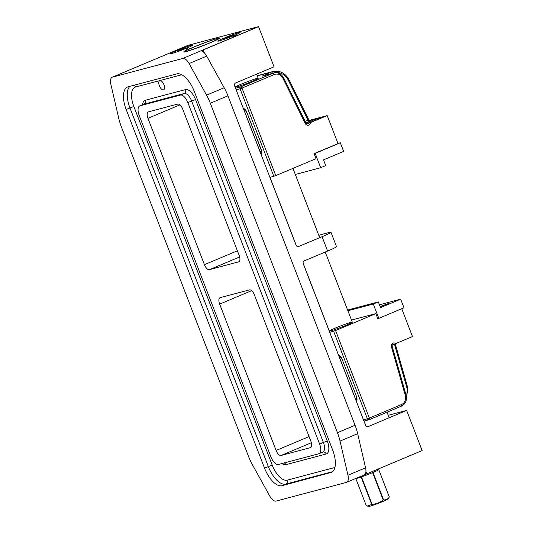 <?xml version="1.0" encoding="UTF-8"?>
<svg xmlns="http://www.w3.org/2000/svg" width="533" height="533" viewBox="0 0 533 533"><rect width="100%" height="100%" fill="white"/><g stroke="black" fill="none" stroke-linecap="round" stroke-linejoin="round"><path stroke-width="0.8" d="M379.436 304.803L400.663 299.166L380.529 307.634L378.317 301.898L347.623 310.046M347.896 310.752L373.287 304.017L378.317 301.898M373.287 304.017L378.823 318.361L403.987 307.774L400.663 299.166M378.823 318.361L377.777 318.641L375.838 313.617L335.577 330.553L369.349 418.072L401.536 404.534A7.702 6.809 75.1 0 0 405.313 395.459L391.422 346.743A3.078 2.725 -104.9 0 1 392.428 343.399A3.078 2.725 -104.9 0 1 395.666 343.632L412.482 336.556L401.735 308.72M380.129 306.588L388.79 303.364L380.196 306.761M307.235 123.869L327.222 115.614L338.022 143.59L314.11 153.644L315.156 153.371L320.693 167.715L325.723 165.596L323.511 159.86L343.638 151.392L340.321 142.784L337.949 143.41M320.693 167.715L295.302 174.458M315.156 153.371L340.321 142.784M312.271 121.624L314.51 120.758M224.899 37.703L235.586 34.865A11.939 0.68 -21.1 0 0 240.09 32.486A11.939 0.68 -21.1 0 0 224.899 37.703L224.866 38.103M233.068 35.924A11.939 0.68 -21.1 0 1 217.85 41.068A11.939 0.68 -21.1 0 1 222.381 38.762L233.068 35.924L234.007 36.864M236.525 35.804L235.586 34.865M177.642 50.249L188.322 47.417A11.939 0.68 -21.1 0 0 192.833 45.032A11.939 0.68 -21.1 0 0 177.642 50.249L177.609 50.648M185.81 48.47A11.939 0.68 -21.1 0 1 170.593 53.613A11.939 0.68 -21.1 0 1 175.124 51.308L185.81 48.47L186.75 49.409M189.262 48.35L188.322 47.417M371.728 504.458A12.326 0.706 -21.1 0 0 372.087 504.338C376.198 504.005 379.909 502.586 383.214 500.067A12.326 0.706 -21.1 0 0 383.587 499.914C385.912 500.061 387.831 499.115 389.33 497.076L387.638 499.174A10.014 0.573 158.9 0 1 378.53 503.245A10.014 0.573 158.9 0 1 369.049 506.35L367.217 506.07L371.728 504.458L361.134 477.008A12.326 0.706 158.9 0 1 355.778 478.474L366.344 505.89L367.217 506.07M383.214 500.067L372.627 472.618A12.326 0.706 158.9 0 1 361.494 476.882L372.087 504.338M378.49 468.92L378.743 469.58A12.326 0.706 158.9 0 1 378.75 469.593L389.343 497.049A12.326 0.706 -21.1 0 1 389.33 497.076L378.743 469.626A12.326 0.706 158.9 0 1 372.993 472.465L383.587 499.914M214.632 40.748A17.716 1.013 -21.1 0 0 218.197 38.616A17.716 1.013 -21.1 0 0 201.354 44.086A17.716 1.013 -21.1 0 0 185.198 51.348A17.716 1.013 -21.1 0 0 195.977 48.256A17.716 1.013 -21.1 0 0 214.632 40.748M310.406 122.683A3.078 2.725 -104.9 0 1 308.227 125.195A3.078 2.725 -104.9 0 1 305.282 123.516L282.95 78.351A7.702 6.809 75.1 0 0 274.209 74.547L242.015 88.085L275.788 175.604L316.049 158.667L314.11 153.644M275.788 175.604L269.918 177.362M235.526 88.231L240.769 86.839L272.956 73.294L262.149 76.166L266.926 73.94A1.539 0.713 67.2 0 1 267.859 74.58M236.632 86.959A12.326 0.706 -21.1 0 0 249.691 82.302A12.326 0.706 -21.1 0 0 258.199 78.291A12.326 0.706 -21.1 0 0 246.446 82.069A12.326 0.706 -21.1 0 0 235.2 87.159A12.326 0.706 -21.1 0 0 236.632 86.959M327.222 115.614L309.26 120.385M306.482 123.636A9.241 0.526 -21.1 0 0 316.156 120.098A9.241 0.526 -21.1 0 0 321.825 117.373A9.241 0.526 -21.1 0 0 315.616 119.225A9.241 0.526 -21.1 0 0 306.035 123.143M261.51 151.532A12.326 0.706 158.9 0 1 260.117 151.725A12.326 0.706 158.9 0 1 261.41 150.859M274.209 74.547A1.539 0.713 67.2 0 0 272.956 73.294A9.241 8.175 -104.9 0 1 273.909 72.974L263.102 75.839A9.241 8.175 75.1 0 0 262.149 76.166L264.595 75.446M305.142 121.344L308.047 120.118A1.539 0.713 -112.8 0 0 309.293 121.371L310.433 120.671L308.854 119.872L308.047 120.118L288.306 80.197A13.865 12.259 75.1 0 0 272.669 73.301M308.027 120.085L308.854 119.872M329.707 332.312L335.577 330.553M351.494 320.08L375.838 313.617M330.746 330.86A12.326 0.706 -21.1 0 0 343.805 326.203A12.326 0.706 -21.1 0 0 352.313 322.192A12.326 0.706 -21.1 0 0 340.56 325.969A12.326 0.706 -21.1 0 0 329.314 331.066A12.326 0.706 -21.1 0 0 330.746 330.86M395.666 343.632L392.874 344.704C392.301 344.751 392.081 345.351 392.208 346.51L406.099 395.22L405.313 395.459M356.73 398.304A12.326 0.706 158.9 0 1 355.338 398.497A12.326 0.706 158.9 0 1 356.63 397.631M318.794 235.333A18.482 1.059 -21.1 0 1 321.879 234.413L328.828 232.568A18.482 1.059 -21.1 0 1 330.973 232.268L336.51 246.612A18.482 1.059 158.9 0 1 327.602 251.056L322.065 236.705A18.482 1.059 -21.1 0 0 330.973 232.268M298.307 246.626L322.065 236.705M367.783 426.686L368.27 426.56A2.312 2.045 -104.9 0 1 365.551 425.201L303.27 263.795A2.312 2.045 -104.9 0 1 304.323 260.844L327.602 251.056M132.311 68.764L187.676 45.472A9.241 4.284 67.2 0 1 187.723 45.452A9.241 4.284 67.2 0 1 187.989 45.358L112.49 77.118A9.241 4.284 -112.8 0 0 112.23 77.212A9.241 4.284 -112.8 0 0 110.864 84.314L118.772 118.459A30.807 14.271 -112.8 0 0 121.371 126.861L248.491 456.315A30.807 14.271 -112.8 0 0 252.262 464.403L269.725 496.01A9.241 4.284 -112.8 0 0 276.087 501.08L346.33 482.432A9.241 4.284 -112.8 0 0 346.59 482.338A9.241 4.284 -112.8 0 0 347.956 475.236L340.047 441.091A30.807 14.271 -112.8 0 0 337.449 432.696L355.065 425.281A30.807 14.271 67.2 0 1 357.663 433.682L365.571 467.827A9.241 4.284 67.2 0 1 365.365 473.804C364.878 474.557 365.352 474.57 366.771 473.85L422.136 450.558A9.241 4.284 67.2 0 1 422.083 450.578A9.241 4.284 67.2 0 1 422.036 450.605M187.989 45.358L258.232 26.71A9.241 4.284 67.2 0 1 258.565 26.65L203.2 49.942L201.814 50.788L202.353 51.361A9.241 4.284 67.2 0 1 206.711 56.132L224.173 87.738A30.807 14.271 67.2 0 1 227.937 95.827L210.322 103.235L337.449 432.696M355.065 425.281L227.937 95.827M332.705 471.625L285.815 484.071L282.037 485.663L331.872 472.245M282.037 485.663A21.567 9.994 67.2 0 1 264.555 468.161L126.154 109.478A21.567 9.994 67.2 0 1 127.52 87.019A21.567 9.994 67.2 0 1 128.133 86.806L176.783 73.894A21.567 9.994 67.2 0 1 194.259 91.396L332.665 450.072A21.567 9.994 67.2 0 1 331.299 472.538A21.567 9.994 67.2 0 1 330.687 472.744M112.49 77.118L182.732 58.47L258.232 26.71M210.322 103.235A30.807 14.271 -112.8 0 0 206.557 95.147L189.095 63.547A9.241 4.284 -112.8 0 0 182.732 58.47M311.345 442.743L281.111 455.462L310.639 447.567M281.111 455.462A6.163 2.852 67.2 0 1 276.114 450.458L309.073 436.594M251.609 290.672L219.649 304.116L276.114 450.458M219.649 304.116A6.163 2.852 67.2 0 1 220.036 297.7A6.163 2.852 67.2 0 1 220.216 297.641L249.404 289.892A6.163 2.852 67.2 0 1 254.394 294.889L310.866 441.231A6.163 2.852 67.2 0 1 310.473 447.647A6.163 2.852 67.2 0 1 310.299 447.707M239.65 256.946L209.416 269.665L238.944 261.77M209.416 269.665A6.163 2.852 67.2 0 1 204.425 264.661L237.385 250.796M179.914 104.874L147.954 118.319L204.425 264.661M147.954 118.319A6.163 2.852 67.2 0 1 148.347 111.903A6.163 2.852 67.2 0 1 148.52 111.843L177.709 104.095A6.163 2.852 67.2 0 1 182.706 109.092L239.17 255.434A6.163 2.852 67.2 0 1 238.784 261.85A6.163 2.852 67.2 0 1 238.604 261.91M180.361 95.087L140.052 105.787A9.241 4.284 -112.8 0 0 139.793 105.874A9.241 4.284 -112.8 0 0 139.206 115.501L270.964 456.968A9.241 4.284 -112.8 0 0 278.459 464.47L318.767 453.763A9.241 4.284 -112.8 0 0 319.027 453.676A9.241 4.284 -112.8 0 0 319.613 444.049L187.856 102.583A9.241 4.284 -112.8 0 0 180.361 95.087L184.138 93.495L143.83 104.202A9.241 4.284 -112.8 0 0 143.564 104.288L143.637 104.261M217.444 38.416A19.255 1.099 158.9 0 1 219.683 38.103A19.255 1.099 158.9 0 1 202.114 46.065A19.255 1.099 158.9 0 1 183.752 51.968A19.255 1.099 158.9 0 1 197.043 45.691A19.255 1.099 158.9 0 1 217.444 38.416M227.971 36.89A11.939 0.68 -21.1 0 0 225.073 38.05M233.361 36.217A11.939 0.68 -21.1 0 0 235.872 35.158M188.615 47.703A11.939 0.68 158.9 0 1 186.104 48.77M177.815 50.595A11.939 0.68 158.9 0 1 180.714 49.436M181.766 74.753L159.853 80.57A5.004 2.319 67.2 0 1 163.858 84.487A5.004 2.319 67.2 0 1 163.598 89.85A5.004 2.319 67.2 0 1 159.52 86.133A5.004 2.319 67.2 0 1 159.713 80.623A5.004 2.319 67.2 0 1 159.853 80.57L135.529 87.032A3.078 2.725 75.1 0 0 133.923 85.267M298.786 246.499A2.312 2.045 -104.9 0 1 296.068 245.14L234.62 85.886A2.312 2.045 -104.9 0 1 235.679 82.941L274.055 66.798L258.565 26.65M368.27 426.56L406.646 410.41L422.136 450.558M388.237 415.3L406.646 410.41M365.185 474.33L365.365 473.804M317.368 119.599A6.776 0.386 -21.1 0 0 309.38 122.677M266.926 73.94L271.317 72.095L257.246 75.826M273.835 176.323L240.063 88.804L236.146 89.844M243.354 108.525A4.624 2.139 67.2 0 1 246.832 112.31L261.23 149.613A4.624 2.139 67.2 0 1 261.043 154.37M309.293 121.371L305.869 122.81M272.556 73.327A1.539 0.713 67.2 0 0 271.317 72.095A15.404 13.625 -104.9 0 1 272.903 71.555L257.206 75.719M260.437 152.791L261.45 152.525A1.539 1.359 75.1 0 0 260.717 153.524M261.596 152.478L261.23 149.613M261.05 149.64L246.832 112.31M244.62 109.545A1.539 1.359 -104.9 0 1 243.654 109.305M240.063 88.804A1.539 1.359 -104.9 0 1 240.769 86.839A1.539 0.713 67.2 0 1 242.015 88.085L240.063 88.804M273.909 72.974C278.113 72.195 281.357 73.827 283.636 77.858L282.95 78.351M283.636 77.858L305.969 123.016L305.282 123.516M305.969 123.016L307.374 123.843A1.539 1.359 75.1 0 0 307.534 123.789M272.903 71.555C279.825 70.269 285.188 72.988 288.993 79.703L288.306 80.197M363.479 419.831L367.39 418.785L333.625 331.273M338.575 355.298A4.624 2.139 67.2 0 1 342.059 359.082L356.45 396.385A4.624 2.139 67.2 0 1 356.264 401.142M401.536 404.534A1.539 0.713 67.2 0 1 401.442 406.139A1.539 0.713 67.2 0 1 401.396 406.153L369.289 419.658M406.359 396.405A13.865 12.259 75.1 0 0 406.686 386.998L394.46 344.111M355.658 399.563L356.67 399.297M356.664 399.31A1.539 1.359 75.1 0 0 355.944 400.296M342.059 359.082L356.45 396.385M338.875 356.077A1.539 1.359 75.1 0 0 339.847 356.317L339.055 356.537M369.202 419.691A1.539 1.359 -104.9 0 1 367.39 418.785L369.349 418.072A1.539 0.713 67.2 0 1 369.249 419.678A1.539 0.713 67.2 0 1 369.202 419.691M391.422 346.743L392.208 346.51M395.226 343.812L407.472 386.758L406.686 386.998M135.529 87.032A18.482 8.561 -112.8 0 0 133.836 106.46L272.236 465.142L268.332 466.568L129.932 107.893A21.567 9.994 67.2 0 1 129.892 86.339M133.836 106.46L126.154 109.478M272.236 465.142A18.482 8.561 -112.8 0 0 287.22 480.146A3.078 2.725 -104.9 0 1 285.815 484.071A21.567 9.994 67.2 0 1 268.332 466.568L264.555 468.161M287.22 480.146L334.904 467.488M195.538 99.571L327.295 441.031L323.391 442.463L191.627 100.997A9.241 4.284 -112.8 0 0 184.138 93.495A3.078 2.725 -104.9 0 0 185.544 89.571A12.326 5.71 67.2 0 1 195.538 99.571L187.856 102.583M142.604 104.695A12.326 5.71 67.2 0 1 145.236 100.271A3.078 2.725 -104.9 0 1 143.83 104.202L140.052 105.787M145.236 100.271L185.544 89.571M327.295 441.031A12.326 5.71 67.2 0 1 326.163 453.989L285.855 464.689A3.078 2.725 75.1 0 0 284.249 462.93M285.855 464.689A12.326 5.71 67.2 0 1 281.964 463.537M326.163 453.989A3.078 2.725 75.1 0 0 322.858 452.071A3.078 2.725 75.1 0 0 322.825 452.077M322.858 452.071L322.805 452.084A9.241 4.284 -112.8 0 0 323.391 442.463L319.613 444.049M347.956 475.236L365.571 467.827M357.663 433.682L340.047 441.091M206.711 56.132L189.095 63.547M206.557 95.147L224.173 87.738M203.2 49.942L204.319 52.847M365.924 471.652L366.771 473.85M317.395 119.585L309.347 122.69M185.198 51.348L184.951 51.901M218.197 38.616L218.757 38.862M246.659 112.336L244.74 109.518M243.834 109.765L244.634 109.551M288.993 79.703L308.827 119.818M356.271 396.412L356.817 399.25M341.88 359.109L339.961 356.291M406.099 395.22C407.165 400.256 405.613 403.894 401.442 406.139L369.249 419.678A1.539 1.539 0 0 1 369.049 419.744L363.966 421.097M407.472 386.758L406.472 398.577M389.183 417.759L387.038 412.196M352.313 322.192L325.243 252.049M319.707 237.698L292.957 168.381M258.199 78.291L256.593 74.14M365.865 425.78L364.052 421.077M355.338 398.497L339.135 356.51M329.314 331.066L303.11 263.142M296.388 245.726L269.998 177.336M260.117 151.725L243.914 109.738M235.2 87.159L234.46 85.24M139.793 105.874L143.564 104.288M319.027 453.676L322.805 452.084M112.23 77.212L187.723 45.452M346.59 482.338L422.083 450.578"/></g></svg>
